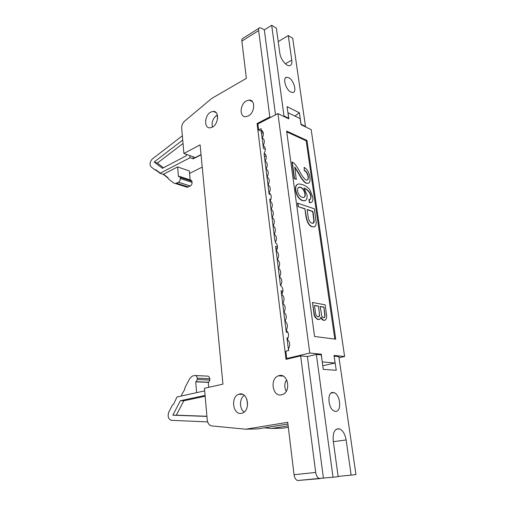 <?xml version="1.0" encoding="UTF-8"?>
<svg xmlns="http://www.w3.org/2000/svg" width="506" height="506" viewBox="0 0 506 506"><rect width="100%" height="100%" fill="white"/><g stroke="black" fill="none" stroke-linecap="round" stroke-linejoin="round"><path stroke-width="0.76" d="M239.496 394.054L238.718 394.275C230.369 396.812 232.937 415.337 241.457 413.339L242.469 413.048C250.862 410.271 247.858 391.733 239.496 394.054M287.933 423.996L257.99 428.867L245.777 429.208L211.78 425.938C209.237 425.426 207.719 423.383 207.226 419.809L204.468 388.279L222.937 384.136L200.11 144.861L183.893 153.463L195.253 157.575L201.04 154.583M264.41 427.823L271.614 428.487L288.154 425.831M323.429 478.195L307.389 356.528L300.646 355.901L315.687 472.446C316.193 475.551 317.344 477.544 319.141 478.423L333.024 477.259L316.351 354.434L321.285 354.915L323.271 369.342L336.25 370.291L334.131 356.205M287.168 380.929L285.858 380.866C284.372 384.44 284.498 387.925 286.225 391.315M288.331 427.304L282.879 428.171L271.614 428.487M320.228 478.575L297.452 480.542C295.649 479.688 294.511 477.746 294.037 474.717L287.731 422.301L245.777 429.208M279.185 375.604L278.414 375.825C269.584 378.494 272.468 397.058 281.475 394.851L282.506 394.553C291.367 391.625 288.009 373.086 279.185 375.604M323.22 368.994L323.758 369.38M333.024 477.259L338.166 476.658L333.201 440.625C332.708 432.314 334.782 428.386 339.431 428.841C342.821 430.334 345.048 434.04 346.11 439.948L351.145 475.128L355.958 474.565L338.862 356.635L334.232 356.18M333.018 392.485L333.789 392.605C340.234 393.908 342.1 411.795 335.674 411.384L334.713 411.233C328.179 409.74 326.623 391.707 333.018 392.485M316.351 354.434L307.389 356.528M351.145 475.128L338.128 476.405M257.952 123.951L257.086 123.559L286.029 359.349L300.646 355.901M281.323 292.462L282.753 292.013M282.905 291.076L281.108 290.722L286.257 332.17L287.927 332.385M287.591 339.071L287.13 339.191M288.091 338.008L286.965 337.875L288.54 350.544M257.086 123.559L269.806 116.943L258.655 30.556C258.49 28.968 258.851 28.032 259.749 27.748L261.425 28.146L264.322 29.892L271.684 25.3L276.371 28.197L279.805 53.155C280.482 59.139 286.333 66.539 289.628 65.679C291.443 65.211 292.158 63.358 291.772 60.119L288.262 35.559L278.211 41.6M258.655 30.556L241.868 41.087L246.352 78.367L211.729 98.442L184.582 121.187C182.565 123.097 181.603 125.494 181.698 128.372L183.893 153.463M210.781 112.104L213.235 111.377C219.446 110.789 218.7 124.096 212.318 127.158L210.034 127.835C203.773 128.473 204.43 115.292 210.781 112.104M246.466 100.877L249.18 100.099C255.656 99.593 254.916 112.832 248.263 115.969L245.739 116.69C239.205 117.272 239.838 104.147 246.466 100.877M280.836 285.327L280.425 285.245L275.593 246.34L277.522 246.852M265.308 149.238L263.43 148.454L261.273 131.136M275.934 241.337L274.935 241.065L269.723 199.105L270.9 199.509M270.704 194.608L269.091 194.051L264.094 153.792L265.46 154.355M241.868 41.087C241.716 39.525 242.096 38.595 243.006 38.292L259.085 28.165M304.903 126.601L305.466 126.329L300.943 124.229M301.032 124.185L299.407 112.813L287.079 106.639L288.679 118.221L288.11 118.505M299.407 112.813L294.916 116.013M288.262 35.559L292.702 38.311L305.466 126.329M271.684 25.3L283.986 115.956L288.679 118.221M288.812 77.76C293.923 80.252 297.193 92.288 292.797 92.503L290.817 92.054C285.719 89.701 282.335 77.519 286.7 77.266L288.812 77.76M283.986 115.956L283.423 116.247M270.672 117.348L269.806 116.943M275.852 248.459L277.478 247.864M266.131 155.861L264.448 156.658M270.583 201.388L270.033 201.616M263.234 132.654L261.57 133.495M275.523 114.837L264.322 29.892M339.026 357.761L344.611 356.502L334.023 355.452L335.105 363.03L322.771 365.737M322.252 361.954L321.291 354.187L309.773 353.049L277.92 113.591L257.877 123.989L258.61 129.96L261.14 128.669L261.324 130.168C263.658 131.693 263.974 134.248 262.279 137.828C264.619 139.39 264.942 141.958 263.234 145.545C265.593 147.138 265.916 149.725 264.202 153.312C266.573 154.937 266.896 157.549 265.176 161.136C267.554 162.799 267.883 165.424 266.156 169.017C268.547 170.712 268.876 173.362 267.143 176.955C269.546 178.688 269.881 181.35 268.136 184.956C270.552 186.714 270.887 189.402 269.135 193.007C271.57 194.804 271.905 197.511 270.147 201.122C272.589 202.957 272.93 205.676 271.165 209.288C273.62 211.16 273.961 213.905 272.184 217.523C274.657 219.433 274.998 222.197 273.215 225.815C275.7 227.763 276.042 230.546 274.258 234.17C276.75 236.157 277.098 238.958 275.302 242.583C277.813 244.607 278.161 247.434 276.358 251.065C278.876 253.126 279.23 255.973 277.421 259.603C279.951 261.71 280.311 264.575 278.49 268.212C281.039 270.356 281.399 273.246 279.565 276.883C282.127 279.065 282.493 281.975 280.653 285.618C283.227 287.844 283.594 290.779 281.747 294.422C284.34 296.687 284.707 299.647 282.854 303.29C285.454 305.599 285.827 308.578 283.961 312.227C286.579 314.58 286.953 317.585 285.08 321.234C287.712 323.631 288.091 326.655 286.213 330.31C288.856 332.752 289.236 335.801 287.351 339.456C290.008 341.942 290.393 345.016 288.496 348.672L288.724 350.5L285.846 351.202L286.744 358.501L309.773 353.049M319.096 354.7L321.291 354.187M204.69 390.866L176.992 396.982L173.457 404.49L172.527 404.882L168.814 412.036C167.423 416.375 168.264 419.145 171.338 420.334L207.643 421.89M335.105 363.03L322.354 361.929M287.908 112.661L300.14 118.581L301.019 124.729L311.165 129.618L344.611 356.502M288.003 112.617L288.863 118.866L277.92 113.591M306.959 140.428L335.731 339.203L314.568 336.484L286.63 131.073L306.959 140.428L306.174 140.794L334.801 339.083M288.85 358.684L286.744 358.501M195.632 375.528L207.245 376.116C208.611 375.983 209.446 376.85 209.756 378.728L209.876 380.05L208.782 382.226L208.257 382.353L208.7 387.33M208.257 382.353L195.714 381.828L196.246 381.701L197.346 379.481L197.232 378.134C196.929 376.23 196.094 375.344 194.728 375.477L192.35 376.066L189.756 378.482L184.835 387.931L184.816 389.304L181.882 394.288L181.496 395.989M196.625 392.65L195.714 381.828M206.929 416.419L172.831 415.198L180.37 400.733L205.088 395.42M286.744 131.876L306.174 140.794M182.343 135.785L152.274 159.036C149.808 161.831 149.422 164.456 151.123 166.904L155.171 170.06L156.101 169.757L156.733 170.908L157.284 170.674L157.916 171.831L158.467 171.591L159.997 173.349L190.066 157.695L189.876 155.633M250.786 100.877L250.723 100.378M193.083 156.79L193.267 158.846L201.059 154.817M193.267 158.846L190.066 157.695M163.21 174.374L164.07 174.488L164.716 175.652L165.272 175.424L165.924 176.588L166.48 176.354L167.132 177.53L167.688 177.296L168.201 178.732L173.754 183.039L175.437 183.533L178.485 182.236C179.693 181.471 180.288 180.237 180.269 178.542L180.174 177.41L179.2 176.297L178.435 176.607L177.619 166.936L163.21 174.374L159.997 173.349M177.619 166.936L189.358 170.933L190.161 179.889M202.229 167.075L189.579 173.413M205.164 396.223L183.83 400.784L176.309 415.179L172.831 415.198M176.309 415.179L206.916 416.267M183.83 400.784L180.37 400.733M244.183 412.029C239.23 408.93 239.344 398.342 244.316 395.407M262.981 131.889L258.61 129.96M314.156 226.84L312.196 226.84C308.964 225.897 306.838 222.128 305.814 215.537L304.89 208.934L298.059 206.593L297.591 203.165L314.378 208.807L316.155 222.191C316.231 225.423 315.314 226.998 313.397 226.922L312.468 226.739C309.242 225.79 307.117 222.02 306.086 215.429L304.89 208.934M311.082 202.558L309.47 202.735L308.875 199.598L310.684 198.94L310.823 196.284L309.925 193.513C308.692 191.154 306.8 189.453 304.245 188.409M310.014 199.383L310.412 199.048M305.01 200.705L302.449 200.667C298.907 199.181 296.624 195.816 295.599 190.585C295.143 187.068 295.82 184.975 297.642 184.304M296.231 179.415L294.245 178.65L291.981 162.046L293.727 162.875C295.415 164.437 297.269 167.081 299.286 170.813C302.183 176.221 304.467 179.301 306.136 180.041L306.864 180.193C308.072 180.047 308.54 178.814 308.268 176.499C307.756 173.419 306.446 171.376 304.353 170.383L304.125 167.372C307.262 169.175 309.191 172.457 309.906 177.214C310.387 181.135 309.647 183.191 307.699 183.393L306.535 183.153C304.315 182.217 301.696 178.871 298.685 173.115L294.808 166.993L296.231 179.415M307.186 180.149C307.971 179.624 308.243 178.447 308.002 176.613C307.484 173.533 306.181 171.496 304.081 170.503M308.293 183.298L306.269 183.267C304.049 182.337 301.431 178.991 298.413 173.235L294.884 167.53M312.455 302.468L314.194 315.434L315.27 317.344L317.433 319.431L319.849 319.254L320.893 317.268L323.416 320.254L325.231 320.115L326.104 318.97L326.655 317.357L326.61 315.225L325.13 304.833L312.455 302.468L314.492 315.352L316.845 318.774L319.096 319.571M320.798 317.812L322.259 319.767L324.491 320.424M182.723 140.067L154.166 161.99L162.413 168.308L186.429 155.69L186.309 154.336M179.769 176.486L190.977 180.161L191.957 181.262L192.059 182.375C192.078 184.045 191.489 185.259 190.288 186.006L187.239 187.264L175.437 183.533M246.871 399.202L247.529 405.477M305.169 208.826L298.059 206.593M298.338 206.48L297.87 203.051M310.684 198.94L311.089 196.17L310.197 193.4C308.888 190.895 306.813 189.124 303.973 188.074L307.015 194.993C307.408 198.694 306.44 200.635 304.106 200.838L302.721 200.553C299.179 199.067 296.902 195.702 295.871 190.471C295.333 186.145 296.478 183.969 299.312 183.956L302.759 184.709C305.928 185.93 308.344 187.688 310.001 189.997L312.74 196.954C313.214 200.686 312.385 202.59 310.248 202.672L309.47 202.735M309.742 202.628L309.147 199.49M296.503 179.301L294.245 178.65M294.517 178.529L292.247 161.926M304.353 170.383L304.125 167.372M212.419 127.101C211.419 122.155 212.963 118.157 217.049 115.102L217.371 114.982M154.166 161.99L157.36 163.065L163.489 167.745M183.02 143.483L157.36 163.065M307.117 209.497L312.961 211.495L314.194 221.116C314.106 222.583 313.543 223.317 312.499 223.31L311.905 223.197C309.881 222.539 308.597 220.186 308.053 216.132L307.117 209.497M300.874 187.365C303.132 188.434 304.555 190.553 305.15 193.722C305.434 196.183 304.802 197.454 303.252 197.536L302.152 197.308C299.704 196.233 298.173 194.146 297.572 191.047C297.389 188.472 298.104 187.169 299.735 187.131L300.602 187.479L298.812 187.346M317.635 316.731L316.079 315.181L315.624 313.802L314.466 305.409L318.552 306.155L319.628 315.769L319.21 316.56L317.635 316.731M325.08 315.39L324.593 317.445L323.853 317.749L322.448 317.091L321.791 316.123L320.171 306.453L323.91 307.129L325.08 315.39L324.295 317.521L323.777 317.736M217.137 115.058L217.536 118.878M312.955 223.266L313.922 221.217L312.683 211.603L307.148 209.705M303.84 197.454C304.783 196.923 305.124 195.721 304.878 193.836C304.289 190.667 302.86 188.548 300.602 187.479M318.552 306.155L319.425 314.568L319.337 315.845L318.382 316.857M314.485 305.554L318.261 306.238M323.91 307.129L324.789 315.472M320.19 306.592L323.619 307.212M315.687 472.446L294.037 474.717M333.346 441.681L346.11 439.948M291.772 60.119L285.333 63.794M209.756 378.728L197.232 378.134M209.876 380.05L197.346 379.481M208.706 382.251L196.164 381.72M159.972 172.957L159.226 172.717M159.909 172.672L159.542 172.552M155.329 170.105L156.43 170.465L155.323 170.105M156.348 169.908L155.987 169.788M157.587 171.11L156.854 170.87M157.53 170.826L157.164 170.705M158.776 172.034L158.036 171.793M158.72 171.749L158.353 171.629M164.38 174.931L163.634 174.69M176.531 183.21L188.333 186.954M178.485 182.236L190.288 186.006M180.269 178.542L192.059 182.375M180.174 177.41L191.957 181.262M164.323 174.646L163.95 174.526M165.588 175.86L164.836 175.62M165.525 175.576L165.152 175.455M166.797 176.796L166.038 176.556M166.733 176.512L166.36 176.392M168.011 177.739L167.252 177.492M167.948 177.448L167.575 177.328M242.665 394.376L238.718 394.275M283.094 376.097L278.414 375.825M333.789 392.605L331.088 393.118M297.452 480.542L319.141 478.423M339.431 428.841L336.085 429.335M216.188 112.674L213.235 111.377M252.488 101.693L249.18 100.099M286.7 77.266L285.498 77.937M208.782 382.226L196.246 381.701M157.594 171.186L156.733 170.908M158.783 172.11L157.916 171.831M159.972 173.033L159.105 172.755M164.387 175.006L163.514 174.722M165.588 175.936L164.716 175.652M166.803 176.872L165.924 176.588M168.011 177.808L167.132 177.53"/></g></svg>
